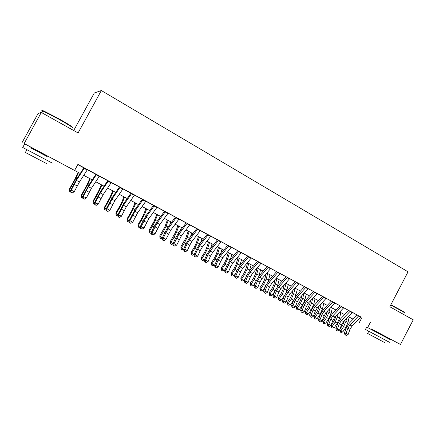 <?xml version="1.0" encoding="UTF-8"?>
<svg xmlns="http://www.w3.org/2000/svg" width="435" height="435" viewBox="0 0 435 435"><rect width="100%" height="100%" fill="white"/><g stroke="black" fill="none" stroke-linecap="round" stroke-linejoin="round"><path stroke-width="0.65" d="M47.241 156.622L31.184 148.063L31.516 147.46L30.33 146.829L80.252 173.483L24.159 143.528L41.298 112.453L78.082 132.963L101.339 90.54L94.292 92.981L73.694 130.516M372.121 329.953L390.668 339.855L366.705 327.06L372.121 329.942L372.371 329.469L371.419 328.958L400.45 344.46L413.25 319.817L389.825 306.757L408.041 271.821L101.339 90.54M372.371 329.469L400.45 344.46M353.128 319.192L348.31 316.62L353.128 319.192M31.516 147.465L24.159 143.528M41.298 112.453L38.128 113.475L22.141 142.457M87.386 169.661L84.352 168.03M99.425 176.142L96.429 174.533M111.284 182.531L108.337 180.944M122.974 188.828L120.071 187.262M134.502 195.038L131.636 193.493M145.866 201.16L143.044 199.638M157.073 207.196L154.289 205.695M168.127 213.145L165.376 211.666M179.024 219.017L176.316 217.554M189.774 224.803L187.099 223.362M200.377 230.517L197.74 229.093M210.839 236.151L208.234 234.748M221.159 241.708L218.593 240.327M231.344 247.189L228.81 245.824M241.392 252.604L238.891 251.256M251.305 257.944L248.842 256.612M261.092 263.213L258.662 261.903M270.755 268.417L268.351 267.123M280.292 273.55L277.916 272.272M289.705 278.623L287.361 277.361M298.997 283.625L293.978 280.923L296.686 282.38L287.975 292.217L285.887 295.653L283.778 300.9L286.099 302.108L288.193 296.866L285.887 295.653M308.176 288.568L305.892 287.339M317.235 293.451L314.978 292.233M326.185 298.269L323.955 297.067M335.021 303.026L332.818 301.841M343.748 307.73L341.578 306.555M350.24 311.194L341.399 320.459L339.36 323.754L337.44 328.865L339.588 329.986L341.502 324.885L343.541 321.59L352.388 312.346L354.025 313.233L350.224 311.215M360.849 317.001L77.903 164.408L74.592 170.46M77.805 164.582L83.868 167.845M87.353 169.721L95.885 174.315M99.387 176.202L107.733 180.699M111.246 182.591L119.413 186.985M122.942 188.888L130.924 193.189M134.469 195.092L142.278 199.301M145.834 201.215L153.473 205.331M157.04 207.25L164.512 211.274M168.089 213.199L175.403 217.136M178.986 219.066L186.142 222.921M189.736 224.857L196.734 228.625M200.339 230.566L207.19 234.253M210.801 236.2L217.5 239.81M221.121 241.757L227.679 245.286M231.306 247.243L237.717 250.696M241.354 252.653L247.629 256.03M251.267 257.993L257.411 261.299M261.054 263.262L267.063 266.497M270.717 268.466L276.595 271.63M280.249 273.599L286.002 276.698M289.666 278.672L295.294 281.701M298.959 283.674L304.467 286.638M308.138 288.617L313.521 291.515M317.197 293.494L322.465 296.333M326.147 298.312L331.301 301.091M334.983 303.07L340.029 305.789M343.71 307.773L348.647 310.432M352.328 312.417L357.162 315.016M360.887 316.957L358.766 315.815M370.544 322.036L367.907 327.082M83.732 175.343L92.242 179.889L83.732 175.343M95.738 181.754L104.063 186.202L95.738 181.754M107.575 188.072L115.721 192.422L107.575 188.072M119.244 194.304L127.21 198.561L119.244 194.304M130.745 200.448L138.542 204.608L130.745 200.448M142.087 206.505L149.711 210.573L142.087 206.505M153.278 212.476L160.732 216.461L153.272 212.476M164.305 218.365L171.602 222.263L164.305 218.365M175.185 224.177L182.325 227.989L175.185 224.177M185.919 229.908L192.901 233.633L185.919 229.908M196.5 235.558L203.335 239.206L196.5 235.558M206.946 241.137L213.634 244.704L206.946 241.137M217.25 246.64L223.791 250.13L217.25 246.64M227.418 252.066L233.818 255.486L227.418 252.066M237.456 257.428L243.714 260.766L237.456 257.428M247.357 262.713L253.48 265.986L247.357 262.713M257.128 267.933L263.126 271.135L257.128 267.933M266.78 273.082L272.642 276.214L266.78 273.082M276.301 278.172L282.043 281.233L276.301 278.172M285.703 283.19L291.319 286.187L285.703 283.19M294.99 288.149L300.482 291.08L294.99 288.149M304.152 293.043L309.53 295.914L304.152 293.043M313.205 297.877L318.469 300.683L313.205 297.877M322.145 302.646L327.294 305.397L322.145 302.651M330.975 307.36L336.01 310.052L330.975 307.366M339.697 312.02L344.623 314.652L339.697 312.02M361.904 317.572L359.326 322.498M360.903 316.936L352.04 326.081L350.012 329.355L348.13 334.439L346.004 333.33L345.651 334.95L345.009 334.858L346.505 335.39L345.651 334.95M358.783 315.794L349.925 324.967L347.897 328.24L346.004 333.33L344.395 333.107L346.282 328.039L349.316 323.14L357.206 314.973M344.395 333.107L345.009 334.858M346.505 335.39L348.13 334.439M344.395 320.698L342.649 325.266L339.849 329.295M339.702 329.692L340.632 330.899L342.731 331.997L340.996 332.432L340.159 331.992L339.648 329.828M340.159 331.992L343.661 326.549L345.955 321.291L346.532 318.469M342.731 331.997L345.76 327.653L348.049 322.4L349.136 317.061M390.853 304.794L400.113 309.725C403.881 311.846 405.409 312.852 404.702 312.732M404.844 313.178C405.572 313.303 404.006 312.276 400.146 310.101L390.706 305.071M389.412 342.274L365.454 329.447M384.861 342.688L367.624 333.438M42.76 111.115C41.842 110.365 42.249 110.354 43.989 111.088L59.029 118.869C68.877 124.464 73.303 127.308 72.302 127.401M72.194 127.879C73.917 128.146 69.475 125.264 58.866 119.228L42.826 110.996C41.439 110.463 41.336 110.642 42.527 111.534M52.292 163.114L22.718 147.465C21.424 146.747 21.435 146.731 22.75 147.405M47.246 156.611L31.195 148.047M46.708 163.658L25.377 152.451C24.458 151.929 24.474 151.907 25.42 152.375M31.184 148.063C30.488 147.688 30.488 147.683 31.189 148.058M337.321 330.861L336.462 330.415L337.321 330.861M337.098 330.502L337.44 328.865L335.853 328.659L337.767 323.569L340.817 318.637L348.691 310.389M335.853 328.659L336.462 330.415M337.957 330.948L339.588 329.986M343.764 307.708L334.934 317.039L332.889 320.356L330.948 325.483L328.773 324.347L328.436 326L327.805 325.918L329.306 326.451L328.436 326M341.595 306.534L332.77 315.897L330.72 319.214L328.773 324.347L327.207 324.157L329.154 319.045L332.209 314.081L340.072 305.745M327.207 324.157L327.805 325.918M329.306 326.451L330.948 325.483M335.037 303.005L326.223 312.433L324.173 315.772L322.199 320.921L319.997 319.774L319.665 321.438L319.051 321.367L320.546 321.895L319.665 321.438M332.84 301.819L324.031 311.275L321.976 314.619L319.997 319.774L318.453 319.6L320.426 314.467L323.499 309.47L331.345 301.047M318.453 319.6L319.051 321.367M320.546 321.895L322.199 320.921M326.201 298.247L317.403 307.773L315.342 311.134L313.341 316.305L311.112 315.141L310.786 316.821L310.182 316.756L311.683 317.289L310.786 316.821M323.977 297.045L315.185 306.599L313.118 309.965L311.112 315.141L309.595 314.983L311.596 309.829L314.684 304.799L322.509 296.289M309.595 314.983L310.182 316.756M311.683 317.289L313.341 316.305M336.065 315.848L334.21 320.829L331.187 325.201L332.161 326.489L335.195 322.101L337.511 316.821L338.196 313.597M331.698 327.593L332.161 326.489L334.287 327.593L332.552 328.039L331.698 327.593L331.187 325.201M334.287 327.593L337.321 323.221L339.632 317.941L340.763 312.591M327.647 310.916L325.674 316.337L322.639 320.742L323.586 322.02L326.631 317.604L328.969 312.292L329.773 308.649M323.14 323.145L323.586 322.02L325.739 323.14L323.999 323.591L323.14 323.145L322.639 320.742M325.739 323.14L328.778 318.735L331.117 313.428L332.286 308.062M319.138 305.903L318.599 308.252L317.028 311.797L313.988 316.229L314.907 317.501L317.958 313.048L320.323 307.714L321.258 303.608M314.478 318.637L314.907 317.501L317.088 318.632L315.348 319.089L314.478 318.637L313.988 316.229M317.088 318.632L320.133 314.195L322.498 308.866L323.711 303.483M310.536 300.797L309.867 303.635L308.274 307.197L305.234 311.661L306.12 312.923L309.176 308.437L311.574 303.075L312.651 298.481M305.707 314.075L306.12 312.923L308.328 314.07L306.588 314.538L305.707 314.075L305.234 311.661M308.328 314.07L311.384 309.595L313.771 304.244L315.027 298.85M317.251 293.424L308.475 303.054L306.409 306.436L304.375 311.634L302.113 310.454L301.798 312.151L301.205 312.091L302.706 312.618L301.798 312.151M315 292.211L306.229 301.863L304.152 305.256L302.113 310.454L300.623 310.313L302.657 305.136L305.756 300.068L313.564 291.472M300.623 310.313L301.205 312.091M302.706 312.618L304.375 311.634M301.846 295.604L301.031 298.959L299.416 302.537L296.365 307.039L297.23 308.29L300.291 303.771L302.716 298.383L303.956 293.261M296.828 309.459L297.23 308.29L299.465 309.454L297.719 309.927L296.828 309.459L296.365 307.039M299.465 309.454L303.369 303.559M303.592 303.135L304.94 299.563L306.24 294.158M308.192 288.546L299.438 298.274L297.355 301.683L295.294 306.898L293.005 305.707L292.701 307.42L292.113 307.366L293.614 307.893L292.701 307.42M305.908 287.317L297.159 297.072L295.077 300.482L293.005 305.707L291.537 305.582L293.609 300.384L296.719 295.278L304.505 286.594M291.537 305.582L292.113 307.366M293.614 307.893L295.294 306.898M293.065 290.308L292.081 294.229L290.449 297.823L287.394 302.363L288.226 303.603L291.298 299.046L293.745 293.63L295.104 288.209M287.839 304.788L288.226 303.603L290.488 304.777L288.742 305.256L287.839 304.788L287.394 302.363M290.488 304.777L293.875 299.742M295.082 297.464L297.344 289.405M299.014 283.604L290.281 293.435L288.193 296.866M283.832 303.065L282.908 302.581L283.832 303.065M283.484 302.624L283.778 300.9L282.342 300.792L284.441 295.572L287.562 290.433L295.332 281.652M282.342 300.792L282.908 302.581M284.408 303.108L286.099 302.108M284.196 284.909L283.022 289.438L281.374 293.054L278.308 297.622L279.112 298.85L282.185 294.267L284.664 288.824L286.067 283.386M278.743 300.058L279.112 298.85L281.401 300.047L279.656 300.531L278.743 300.058L278.308 297.622M281.401 300.047L284.495 295.436M286.23 292.173L288.34 284.599M289.721 278.596L281.01 288.535L278.917 291.988L276.785 297.252L274.436 296.028L274.148 297.774L273.582 297.736L275.089 298.263L274.148 297.774M287.377 277.334L278.677 287.301L276.578 290.759L274.436 296.028L273.028 295.941L275.159 290.694L278.297 285.523L286.045 276.649M273.028 295.941L273.582 297.736M275.089 298.263L276.785 297.252M275.235 279.401L273.849 284.588L272.179 288.22L269.113 292.826L269.879 294.044L272.962 289.422L275.469 283.952L276.921 278.503M269.526 295.267L269.879 294.044L272.201 295.251L270.456 295.746L269.526 295.267L269.113 292.826M272.201 295.251L275.029 291.01M277.215 286.91L279.221 279.727M280.309 273.528L271.625 283.571L269.515 287.051L267.351 292.336L264.975 291.097L264.697 292.858L264.143 292.831L265.649 293.353L264.697 292.858M277.938 272.25L269.254 282.32L267.15 285.806L264.975 291.097L263.594 291.031L265.758 285.762L268.906 280.548L276.633 271.581M263.594 291.031L264.143 292.831M265.649 293.353L267.351 292.336M270.771 268.395L262.115 278.547L260 282.049L257.803 287.356L255.394 286.105L255.122 287.883L254.578 287.856L256.084 288.383L255.122 287.883M268.368 267.101L259.717 277.28L257.602 280.787L255.394 286.105L254.04 286.056L256.237 280.76L259.401 275.513L267.106 266.448M254.04 286.056L254.578 287.856M256.084 288.383L257.803 287.356M261.114 263.191L252.479 273.452L250.353 276.981L248.124 282.315L245.688 281.043L245.422 282.837L244.894 282.826L246.4 283.343L245.422 282.837M258.678 261.881L250.054 272.169L247.928 275.703L245.688 281.043L244.361 281.015L246.596 275.698L249.772 270.412L257.449 261.25M244.361 281.015L244.894 282.826M246.4 283.343L248.124 282.315M251.327 257.917L242.719 268.292L240.588 271.848L238.32 277.204L235.852 275.915L235.596 277.731L235.079 277.726L236.586 278.242L235.596 277.731M248.858 256.59L240.261 266.992L238.124 270.554L235.852 275.915L234.557 275.91L236.825 270.57L240.017 265.247L247.667 255.981M234.557 275.91L235.079 277.726M236.586 278.242L238.32 277.204M241.409 252.577L232.834 263.066L230.691 266.65L228.391 272.027L225.885 270.722L225.64 272.555L225.14 272.555L226.646 273.077L225.64 272.555M238.907 251.234L230.343 261.75L228.201 265.339L225.885 270.722L224.623 270.739L226.929 265.372L230.131 260.01L237.76 250.647M224.623 270.739L225.14 272.555M226.646 273.077L228.391 272.027M231.36 247.167L222.818 257.77L220.67 261.381L218.326 266.785L215.793 265.464L215.559 267.308L215.064 267.318L216.57 267.835L215.559 267.308M228.826 245.802L220.295 256.438L218.142 260.054L215.793 265.464L214.558 265.497L216.902 260.108L220.121 254.709L227.717 245.237M214.558 265.497L215.064 267.318M216.57 267.835L218.326 266.785M221.176 241.681L212.666 252.409L210.507 256.041L208.131 261.468L205.559 260.13L205.336 261.995L204.858 262.017L206.364 262.533L205.336 261.995M218.609 240.299L210.11 251.055L207.946 254.698L205.559 260.13L204.363 260.184L206.745 254.774L209.975 249.331L217.538 239.756M204.363 260.184L204.858 262.017M206.364 262.533L208.131 261.468M210.855 236.123L202.384 246.971L200.214 250.631L197.8 256.084L195.19 254.725L194.978 256.612L194.516 256.639L196.022 257.156L194.978 256.612M208.256 234.721L199.79 245.601L197.62 249.266L195.19 254.725L194.032 254.807L196.451 249.369L199.692 243.888L207.229 234.204M194.032 254.807L194.516 256.639M196.022 257.156L197.8 256.084M200.394 230.49L191.96 241.458L189.78 245.15L187.327 250.625L184.685 249.25L184.483 251.153L184.032 251.191L185.538 251.702L184.483 251.153M197.756 229.071L189.334 240.071L187.153 243.763L184.685 249.25L183.559 249.353L186.017 243.888L189.274 238.369L196.778 228.576M188.23 231.143L185.821 238.048L180.846 246.797L181.112 249.288L182.151 249.831L183.565 249.364L184.032 251.191M185.538 251.702L187.327 250.625M189.791 224.781L181.395 235.873L176.708 245.095L174.033 243.698L173.842 245.623L173.407 245.672L174.913 246.177L173.842 245.623M187.121 223.34L178.731 234.465L174.033 243.698L172.945 243.823L175.446 238.336L178.714 232.774L186.18 222.867M172.945 243.823L173.407 245.672M174.913 246.177L176.708 245.095M179.041 218.99L170.683 230.213L165.952 239.484L163.239 238.07L163.054 240.017L162.636 240.071L164.142 240.577L163.054 240.017M176.333 217.527L167.986 228.783L163.239 238.07L162.184 238.222L164.729 232.709L168.013 227.103L175.441 217.087M162.184 238.222L162.636 240.071M164.142 240.577L165.952 239.484M168.144 213.117L159.83 224.476L155.045 233.802L152.293 232.366L152.125 234.329L151.717 234.4L153.223 234.9L152.125 234.329M165.398 211.638L157.089 223.024L152.293 232.366L151.282 232.54L153.865 227.005L157.16 221.355L164.55 211.22M151.282 232.54L151.717 234.4M153.223 234.9L155.045 233.802M266.187 273.778L264.556 279.678L262.87 283.326L259.798 287.97L260.532 289.177L263.621 284.517L266.16 279.02L267.661 273.555M260.201 290.417L260.532 289.177L262.881 290.401L261.136 290.901L260.201 290.417L259.798 287.97M262.881 290.401L265.432 286.562M268.063 281.619L269.988 274.795M257.052 268.025L255.149 274.702L253.447 278.373L250.364 283.049L251.071 284.245L254.165 279.547L256.732 274.023L258.281 268.547M250.75 285.501L251.071 284.245L253.447 285.485L251.702 285.996L250.75 285.501L250.364 283.049M253.447 285.485L255.682 282.092M258.776 276.29L260.636 269.803M247.624 262.854L245.628 269.667L243.899 273.354L240.816 278.068L241.485 279.254L244.584 274.518L247.183 268.966L248.782 263.474M241.186 280.526L241.485 279.254L243.894 280.504L242.148 281.026L241.186 280.526L240.816 278.068M243.894 280.504L245.791 277.612M249.369 270.913L251.169 264.752M238.037 257.737L235.977 264.567L234.231 268.27L231.137 273.028L231.773 274.191L234.884 269.423L237.51 263.844L239.163 258.341M231.491 275.485L231.773 274.191L234.215 275.464L232.469 275.997L231.491 275.485L231.137 273.028M234.215 275.464L235.743 273.126M239.832 265.475L241.583 259.63M228.331 252.556L226.205 259.401L224.438 263.126L221.339 267.916L221.942 269.069L225.053 264.262L227.712 258.651L229.419 253.137M221.676 270.385L221.942 269.069L224.411 270.358L222.666 270.896L221.676 270.385L221.339 267.916M224.411 270.358L225.531 268.634M227.712 258.651L230.175 259.956L231.866 254.442M218.5 247.308L216.304 254.165L214.52 257.911L211.415 262.74L211.981 263.882L215.097 259.032L217.788 253.393L219.55 247.868M211.731 265.214L211.981 263.882L214.482 265.181L212.731 265.731L211.731 265.214L211.415 262.74M214.482 265.181L215.146 264.154M220.387 254.377L222.029 249.19M208.544 241.99L206.277 248.863L204.466 252.626L201.361 257.493L201.883 258.624L205.01 253.735L207.729 248.064L209.55 242.529M201.661 259.972L201.883 258.624L204.423 259.945L202.672 260.5L201.661 259.972L201.361 257.493M210.496 248.673L212.062 243.866M198.452 236.602L196.12 243.491L194.287 247.27L191.172 252.18L191.656 253.295L194.788 248.369L197.544 242.67L199.42 237.118M194.086 254.676L192.482 255.204L191.454 254.665L191.172 252.18M191.454 254.665L191.656 253.295L194.13 254.584M200.492 242.86L201.965 238.478M180.846 246.797L181.297 247.896L184.429 242.926L187.219 237.2L189.154 231.637M181.112 249.288L181.297 247.896L183.662 249.13M190.383 236.917L191.737 233.013M177.877 225.613L175.392 232.529L170.389 241.343L170.792 242.425L173.935 237.418L176.757 231.659L178.758 226.08M172.978 243.953L171.684 244.388L170.634 243.839L170.389 241.343M170.634 243.839L170.792 242.425L173.048 243.6M180.172 230.844L181.368 227.478M167.377 220.007L164.816 226.939L159.786 235.819L160.151 236.879L163.294 231.828L166.154 226.042L168.214 220.453M162.25 238.472L161.081 238.875L160.009 238.32L159.786 235.819M160.009 238.32L160.151 236.879L162.293 237.994M169.857 224.612L170.863 221.866M156.741 214.33L154.104 221.274L149.042 230.213L149.363 231.262L152.511 226.167L155.409 220.349L157.53 214.749M151.369 232.921L150.331 233.285L149.249 232.72L149.042 230.213M149.249 232.72L149.363 231.262L151.385 232.317M159.449 218.218L160.216 216.184M157.095 207.169L148.824 218.653L143.985 228.038L141.196 226.581L141.038 228.565L140.652 228.641L142.153 229.147L141.038 228.565M154.305 205.668L146.046 217.19L141.196 226.581L140.222 226.787L142.849 221.225L146.16 215.532L153.511 205.276M140.222 226.787L140.652 228.641M142.153 229.147L143.985 228.038M145.888 201.133L137.661 212.758L132.767 222.193L129.94 220.719L129.799 222.72L129.423 222.812L130.93 223.313L129.799 222.72M143.061 199.611L134.85 211.269L129.94 220.719L129.01 220.947L135.008 209.621L142.316 199.246M129.01 220.947L129.423 222.812M130.93 223.313L132.767 222.193M134.524 195.01L126.346 206.772L121.398 216.266L118.532 214.77L118.402 216.799L118.043 216.896L119.549 217.391L118.402 216.799M131.658 193.466L123.491 205.266L118.532 214.77L117.646 215.026L123.698 203.634L130.962 193.129M117.646 215.026L118.043 216.896M119.549 217.391L121.398 216.266M122.996 188.801L114.867 200.709L109.865 210.257L106.961 208.74L106.841 210.785L106.504 210.899L108.005 211.394L106.841 210.785M120.087 187.235L111.974 199.176L106.961 208.74L106.118 209.023L112.23 197.561L119.451 186.93M106.118 209.023L106.504 210.899M108.005 211.394L109.865 210.257M145.959 208.572L143.24 215.532L138.156 224.536L138.428 225.564L144.518 214.58L146.704 208.969M140.342 227.293L139.434 227.619L138.335 227.048L138.156 224.536M138.335 227.048L138.428 225.564L140.331 226.559M148.955 211.633L149.422 210.42M135.035 202.737L132.235 209.713L127.118 218.778L127.346 219.789L133.474 208.729L135.725 203.107M129.157 221.594L128.39 221.872L127.276 221.295L127.118 218.778M127.276 221.295L127.346 219.789L129.124 220.719M123.959 196.821L121.071 203.808L115.922 212.943L116.107 213.938L122.278 202.797L124.6 197.164M117.814 215.82L117.189 216.054L116.063 215.466L115.922 212.943M116.063 215.466L116.107 213.938L117.754 214.798M112.725 190.824L109.756 197.827L104.579 207.027L104.715 208.001L110.925 196.783L113.317 191.144M106.314 209.969L105.835 210.148L104.694 209.55L104.579 207.027M104.694 209.55L104.715 208.001L106.227 208.789M111.3 182.504L103.231 194.554L98.169 204.156L95.221 202.623L95.118 204.689L94.797 204.814L96.298 205.304L95.118 204.689M108.353 180.917L100.295 193.004L95.221 202.623L94.422 202.933L100.599 191.395L107.771 180.639M94.422 202.933L94.797 204.814M96.298 205.304L98.169 204.156M101.339 184.744L98.277 191.759L93.074 201.024L93.161 201.981L99.414 190.688L101.882 185.033M94.645 204.037L93.166 203.558L93.074 201.024M93.166 203.558L93.161 201.981L94.536 202.699M99.441 176.115L91.421 188.311L86.309 197.974L83.313 196.413L83.226 198.507L82.922 198.643L84.423 199.132L83.226 198.507M96.45 174.506L88.446 186.74L83.313 196.413L82.563 196.756L88.8 185.147L95.923 174.261M82.563 196.756L82.922 198.643M84.423 199.132L86.309 197.974M89.795 178.578L86.641 185.609L81.405 194.94L81.443 195.88L87.74 184.505L90.279 178.839M82.808 198.028L81.47 197.479L81.405 194.94M81.47 197.479L81.443 195.88L82.683 196.522M87.408 169.634L79.447 181.982L74.271 191.704L71.237 190.122L70.878 192.379L72.373 192.868L71.161 192.237M84.368 168.002L76.424 180.384L71.237 190.122L70.535 190.492L76.837 178.807L83.906 167.785M70.535 190.492L70.878 192.379M72.373 192.868L74.271 191.704M78.088 172.331L74.842 179.367L69.573 188.774L69.556 189.687L75.902 178.23L78.517 172.559M70.796 191.927L69.616 191.313L69.556 189.687L70.649 190.258M352.04 326.081L349.925 324.967M350.012 329.355L347.897 328.24M360.648 317.218L358.527 316.076M343.661 326.549L345.76 327.653M345.955 321.291L348.049 322.4M343.541 321.59L341.399 320.459M341.502 324.885L339.36 323.754M352.132 312.635L349.985 311.482M334.934 317.039L332.77 315.897M332.889 320.356L330.72 319.214M343.509 307.996L341.339 306.827M326.223 312.433L324.031 311.275M324.173 315.772L321.976 314.619M334.781 303.298L332.585 302.113M317.403 307.773L315.185 306.599M315.342 311.134L313.118 309.965M325.945 298.54L323.722 297.339M335.195 322.101L337.321 323.221M337.511 316.821L339.632 317.941M326.631 317.604L328.778 318.735M328.969 312.292L331.117 313.428M317.958 313.048L320.133 314.195M320.323 307.714L322.498 308.866M309.176 308.437L311.384 309.595M311.574 303.075L313.771 304.244M308.475 303.054L306.229 301.863M306.409 306.436L304.152 305.256M316.995 293.723L314.744 292.51M300.291 303.771L302.526 304.946M302.716 298.383L304.94 299.563M299.438 298.274L297.159 297.072M297.355 301.683L295.077 300.482M307.937 288.845L305.653 287.617M291.298 299.046L293.554 300.237M293.745 293.63L295.996 294.827M290.281 293.435L287.975 292.217M298.763 283.908L296.447 282.663M282.185 294.267L284.474 295.468M284.664 288.824L286.948 290.031M281.01 288.535L278.677 287.301M278.917 291.988L276.578 290.759M289.465 278.906L287.127 277.644M272.962 289.422L275.197 290.596M275.469 283.952L277.78 285.175M271.625 283.571L269.254 282.32M269.515 287.051L267.15 285.806M280.053 273.838L277.682 272.56M262.115 278.547L259.717 277.28M260 282.049L257.602 280.787M270.521 268.705L268.118 267.411M252.479 273.452L250.054 272.169M250.353 276.981L247.928 275.703M260.859 263.507L258.423 262.196M242.719 268.292L240.261 266.992M240.588 271.848L238.124 270.554M251.071 258.238L248.608 256.911M232.834 263.066L230.343 261.75M230.691 266.65L228.201 265.339M241.159 252.898L238.657 251.555M222.818 257.77L220.295 256.438M220.67 261.381L218.142 260.054M231.11 247.493L228.576 246.128M212.666 252.409L210.11 251.055M210.507 256.041L207.946 254.698M220.926 242.012L218.359 240.631M202.384 246.971L199.79 245.601M200.214 250.631L197.62 249.266M210.605 236.455L208.006 235.058M191.96 241.458L189.334 240.071M189.78 245.15L187.153 243.763M200.149 230.827L197.512 229.408M181.395 235.873L178.731 234.465M179.209 239.593L176.539 238.19M189.546 225.118L186.871 223.677M170.683 230.213L167.986 228.783M168.486 233.959L165.784 232.54M178.796 219.332L176.088 217.875M159.83 224.476L157.089 223.024M157.622 228.25L154.882 226.809M167.899 213.465L165.148 211.986M263.621 284.517L265.801 285.659M266.16 279.02L268.498 280.26M254.165 279.547L256.28 280.662M256.732 274.023L259.097 275.279M244.584 274.518L246.64 275.594M247.183 268.966L249.581 270.238M234.884 269.423L236.868 270.467M237.51 263.844L239.941 265.127M225.053 264.262L226.978 265.268M215.097 259.032L216.951 260.005M217.788 253.393L220.164 254.654M205.01 253.735L206.794 254.671M207.729 248.064L210.018 249.277M194.788 248.369L196.495 249.266M197.544 242.67L199.736 243.834M184.429 242.926L186.066 243.785M187.219 237.2L189.317 238.315M173.935 237.418L175.49 238.233M176.757 231.659L178.758 232.72M163.294 231.828L164.778 232.605M166.154 226.042L168.051 227.048M152.511 226.167L153.914 226.901M155.409 220.349L157.204 221.301M148.824 218.653L146.046 217.19M146.606 222.459L143.827 220.996M156.85 207.517L154.061 206.016M137.661 212.758L134.85 211.269M135.437 216.586L132.621 215.107M145.643 201.487L142.816 199.964M126.346 206.772L123.491 205.266M124.111 210.638L121.256 209.137M134.279 195.369L131.413 193.825M114.867 200.709L111.974 199.176M112.627 204.602L109.729 203.08M122.752 189.165L119.848 187.599M141.582 220.425L142.898 221.116M144.518 214.58L146.203 215.472M130.505 214.607L131.734 215.254M133.474 208.729L135.051 209.567M119.272 208.708L120.408 209.306M122.278 202.797L123.741 203.575M107.88 202.726L108.929 203.275M110.925 196.783L112.273 197.495M103.231 194.554L100.295 193.004M100.974 198.48L98.038 196.935M111.061 182.874L108.114 181.286M96.331 196.663L97.282 197.164M99.414 190.688L100.643 191.335M91.421 188.311L88.446 186.74M89.159 192.27L86.179 190.704M99.202 176.49L96.211 174.875M84.613 190.508L85.472 190.96M87.74 184.505L88.843 185.087M79.447 181.982L76.424 180.384M77.174 185.968L74.151 184.38M87.169 170.009L84.134 168.378M72.732 184.271L73.493 184.668M75.902 178.23L76.875 178.747M385.154 336.913L385.405 336.429M368.749 331.28L367.602 333.476M365.443 329.48L366.705 327.06M41.852 112.763L42.826 110.996M26.883 149.722L25.377 152.451M22.718 147.465L24.387 144.436M43.989 111.088L43.451 111.251"/></g></svg>

